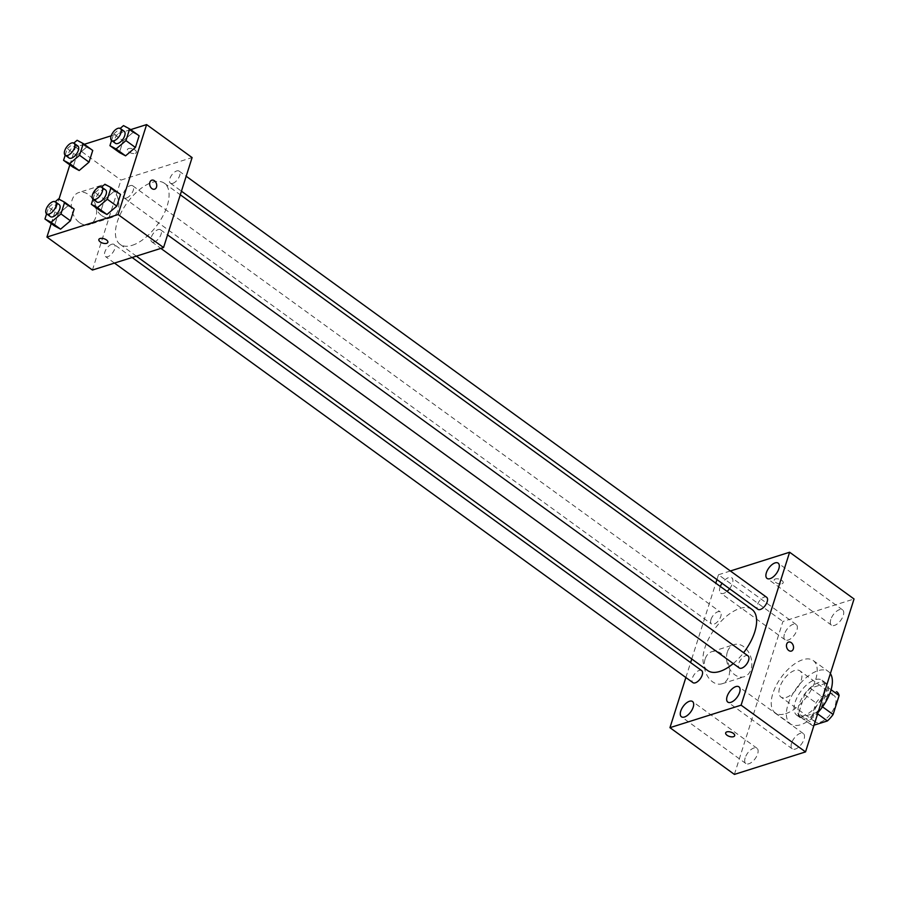<?xml version="1.0" encoding="UTF-8"?>
<svg xmlns="http://www.w3.org/2000/svg" width="899" height="899" viewBox="0 0 899 899"><rect width="100%" height="100%" fill="white"/><g stroke="black" fill="none" stroke-linecap="round" stroke-linejoin="round"><path stroke-width="0.67" stroke-dasharray="4.5 3.37" d="M786.153 697.444A16.171 8.012 -54 0 0 799.402 684.645A16.171 8.012 -54 0 0 799.93 670.856A16.171 8.012 -54 0 0 783.95 679.239A16.171 8.012 -54 0 0 780.939 697.04A16.171 8.012 -54 0 0 786.153 697.444M820.27 722.178A16.171 8.012 -54 0 0 833.508 709.378A16.171 8.012 -54 0 0 834.047 695.601A16.171 8.012 -54 0 0 818.068 703.984A16.171 8.012 -54 0 0 815.056 721.785A16.171 8.012 -54 0 0 820.27 722.178M831.092 689.747L827.743 687.319A20.868 10.338 -54 0 0 825.428 683.543A20.868 10.338 -54 0 0 825.304 683.454L810.325 688.196A20.868 10.338 -54 0 0 804.616 694.635L798.615 713.57L809.988 721.818L815.989 702.883A20.868 10.338 -54 0 1 821.697 696.444L836.666 691.702M814.022 725.167L812.426 725.673A20.868 10.338 -54 0 1 812.291 725.583A20.868 10.338 -54 0 1 809.988 721.818M827.743 687.319L821.731 706.254L822.54 706.839M817.618 713.84L816.022 712.693L801.054 717.424L812.426 725.673M816.022 712.693A20.868 10.338 -54 0 0 821.731 706.254M798.615 713.57A20.868 10.338 -54 0 0 800.919 717.335A20.868 10.338 -54 0 0 801.054 717.424M827.406 695.938A21.565 10.676 126 0 1 814.842 714.188A21.565 10.676 126 0 1 800.515 717.896A21.565 10.676 126 0 1 804.526 694.174A21.565 10.676 126 0 1 825.833 682.993A21.565 10.676 126 0 1 827.406 695.938M823.619 693.185A21.565 10.676 -54 0 0 822.046 680.24A21.565 10.676 -54 0 0 800.739 691.421A21.565 10.676 -54 0 0 796.728 715.143A21.565 10.676 -54 0 0 803.684 715.683A21.565 10.676 -54 0 0 823.619 693.185M804.616 694.635L815.989 702.883M810.325 688.196L821.697 696.444M830.373 673.598A32.342 16.025 -54 0 0 828.372 671.508A32.342 16.025 -54 0 0 796.413 688.286A32.342 16.025 -54 0 0 790.401 723.875A32.342 16.025 -54 0 0 800.829 724.684A32.342 16.025 -54 0 0 818.068 712.39M785.659 713.682A32.342 16.025 -54 0 0 812.157 688.083A32.342 16.025 -54 0 0 813.213 660.518A32.342 16.025 -54 0 0 781.253 677.284A32.342 16.025 -54 0 0 775.23 712.873A32.342 16.025 -54 0 0 785.659 713.682M784.422 634.166A9.44 4.675 -54 0 0 785.108 639.83A9.44 4.675 -54 0 0 794.435 634.93A9.44 4.675 -54 0 0 796.199 624.547A9.44 4.675 -54 0 0 789.918 626.165A9.44 4.675 -54 0 0 784.422 634.166M745.181 757.846A9.44 4.675 -54 0 0 745.867 763.521A9.44 4.675 -54 0 0 755.205 758.621A9.44 4.675 -54 0 0 756.958 748.238A9.44 4.675 -54 0 0 750.687 749.856A9.44 4.675 -54 0 0 745.181 757.846M791.569 743.17A9.44 4.675 -54 0 0 792.255 748.845A9.44 4.675 -54 0 0 801.582 743.945A9.44 4.675 -54 0 0 803.346 733.562A9.44 4.675 -54 0 0 797.065 735.18A9.44 4.675 -54 0 0 791.569 743.17M830.8 619.478A9.44 4.675 -54 0 0 831.485 625.153A9.44 4.675 -54 0 0 840.823 620.254A9.44 4.675 -54 0 0 842.577 609.87A9.44 4.675 -54 0 0 836.306 611.489A9.44 4.675 -54 0 0 830.8 619.478M734.393 774.41L782.905 621.49L854.05 598.981M720.324 586.474A9.44 4.675 -54 0 0 719.975 587.418A9.44 4.675 -54 0 0 720.672 593.093A9.44 4.675 -54 0 0 727.066 591.373M729.572 588.755A9.44 4.675 -54 0 0 731.752 577.81A9.44 4.675 -54 0 0 722.021 583.282M716.93 579.585L718.47 574.753L782.905 621.49M685.87 677.52L690.612 662.585M691.747 658.978L715.795 583.193M705.108 659.113A16.845 12.159 72.4 0 0 708.243 677.329A16.845 12.159 72.4 0 0 722.043 683.768A16.845 12.159 72.4 0 0 728.55 664.035A16.845 12.159 72.4 0 0 711.873 651.651A16.845 12.159 72.4 0 0 705.108 659.113M727.336 652.09A16.845 12.159 72.4 0 0 730.471 670.294A16.845 12.159 72.4 0 0 744.26 676.733A16.845 12.159 72.4 0 0 750.777 657.012A16.845 12.159 72.4 0 0 734.101 644.617A16.845 12.159 72.4 0 0 727.336 652.09M788.569 642.077L788.569 642.077A4.72 3.405 72.4 0 0 786.749 647.595A4.72 3.405 72.4 0 0 791.412 651.067L791.412 651.067M725.673 732.865L725.673 732.865A4.72 2.281 17.6 0 1 726.853 731.887A4.72 2.281 17.6 0 1 732.157 732.629A4.72 2.281 17.6 0 1 734.663 735.719L734.663 735.719M718.47 574.753L730.393 570.977M781.995 583.766A4.72 2.281 -162.4 0 0 783.175 582.788A4.72 2.281 -162.4 0 0 779.366 579.192A4.72 2.281 -162.4 0 0 774.185 579.934A4.72 2.281 -162.4 0 0 776.691 583.013A4.72 2.281 -162.4 0 0 781.995 583.766A4.72 2.281 -162.4 0 0 783.175 582.799A4.72 2.281 -162.4 0 0 779.366 579.192A4.72 2.281 -162.4 0 0 774.185 579.945A4.72 2.281 -162.4 0 0 776.691 583.024A4.72 2.281 -162.4 0 0 781.995 583.777M710.985 619.523A7.439 3.686 -54 0 0 711.525 623.996A7.439 3.686 -54 0 0 713.93 624.176A7.439 3.686 -54 0 0 720.02 618.287A7.439 3.686 -54 0 0 720.268 611.949A7.439 3.686 -54 0 0 715.323 613.23A7.439 3.686 -54 0 0 710.985 619.523M748.047 655.922A7.439 3.686 -54 0 0 743.102 657.203A7.439 3.686 -54 0 0 738.764 663.496A7.439 3.686 -54 0 0 739.304 667.968M766.645 597.273A7.439 3.686 -54 0 0 759.295 601.128A7.439 3.686 -54 0 0 757.913 609.308M701.658 670.598A7.439 3.686 -54 0 0 699.265 670.418A7.439 3.686 -54 0 0 692.376 678.172A7.439 3.686 -54 0 0 692.927 682.644M733.247 663.574A37.736 18.688 -54 0 0 743.597 652.696M751.935 609.41A37.736 18.688 -54 0 0 714.66 628.985A37.736 18.688 -54 0 0 707.637 670.497M132.277 245.292A37.736 18.688 -54 0 0 163.18 215.434A37.736 18.688 -54 0 0 164.416 183.272A37.736 18.688 -54 0 0 127.13 202.837A37.736 18.688 -54 0 0 120.106 244.359A37.736 18.688 -54 0 0 132.277 245.292M111.734 244.27A7.439 3.686 126 0 1 114.139 244.449A7.439 3.686 126 0 1 112.757 252.641A7.439 3.686 126 0 1 105.397 256.496A7.439 3.686 126 0 1 105.644 250.158A7.439 3.686 126 0 1 111.734 244.27M172.788 183.351A7.439 3.686 -54 0 0 178.879 177.463A7.439 3.686 -54 0 0 179.126 171.125A7.439 3.686 -54 0 0 171.776 174.979A7.439 3.686 -54 0 0 170.394 183.171A7.439 3.686 -54 0 0 172.788 183.351M154.19 242.011A7.439 3.686 -54 0 0 160.28 236.122A7.439 3.686 -54 0 0 160.516 229.773A7.439 3.686 -54 0 0 153.167 233.639A7.439 3.686 -54 0 0 151.785 241.82A7.439 3.686 -54 0 0 154.19 242.011M126.411 198.027A7.439 3.686 -54 0 0 132.501 192.139A7.439 3.686 -54 0 0 132.737 185.801A7.439 3.686 -54 0 0 125.388 189.655A7.439 3.686 -54 0 0 124.006 197.847A7.439 3.686 -54 0 0 126.411 198.027M92.428 270.048L120.96 180.092L192.105 157.572M65.189 155.179L67.268 148.65L76.741 155.527L73.033 167.203L76.741 155.527L86.596 147.144L92.743 150.459L86.596 147.144L77.123 140.278M92.968 199.162L95.047 192.622L104.52 199.499L100.812 211.186L104.52 199.499L114.375 191.116L120.522 194.431L114.375 191.116L104.902 184.25M69.83 164.888L75.471 147.099L84.27 144.312M111.195 135.794L130.658 129.636M51.232 223.536L58.963 199.162M111.577 140.502L113.645 133.973L123.118 140.84L119.421 152.527L123.118 140.84L132.985 132.468L139.131 135.783L132.985 132.468L123.5 125.602M46.579 213.838L48.658 207.298L58.132 214.176L54.423 225.863L58.132 214.176L67.987 205.804L74.145 209.107L67.987 205.804L58.514 198.926M75.471 147.099L120.96 180.092M79.494 222.626A16.845 12.159 72.4 0 0 89.035 224.626A16.845 12.159 72.4 0 0 95.541 204.905A16.845 12.159 72.4 0 0 78.865 192.51A16.845 12.159 72.4 0 0 71.302 205.916A16.845 12.159 72.4 0 0 79.494 222.626M135.21 153.369A4.72 2.281 -162.4 0 0 136.39 152.392A4.72 2.281 -162.4 0 0 132.58 148.785A4.72 2.281 -162.4 0 0 127.4 149.537A4.72 2.281 -162.4 0 0 129.905 152.616A4.72 2.281 -162.4 0 0 135.21 153.369A4.72 2.281 -162.4 0 0 136.39 152.392A4.72 2.281 -162.4 0 0 132.58 148.796A4.72 2.281 -162.4 0 0 127.4 149.537A4.72 2.281 -162.4 0 0 129.905 152.616A4.72 2.281 -162.4 0 0 135.21 153.369M98.856 239.494L98.868 239.494A4.72 2.281 17.6 0 1 100.047 238.505A4.72 2.281 17.6 0 1 105.352 239.258A4.72 2.281 17.6 0 1 107.858 242.337L107.858 242.348M101.711 215.591A16.845 12.159 72.4 0 0 111.251 217.603A16.845 12.159 72.4 0 0 117.769 197.87A16.845 12.159 72.4 0 0 101.093 185.475A16.845 12.159 72.4 0 0 93.518 198.881A16.845 12.159 72.4 0 0 101.711 215.591M154.617 189.183L154.617 189.183A4.72 3.405 -107.6 0 1 151.942 188.621A4.72 3.405 -107.6 0 1 149.65 183.947A4.72 3.405 -107.6 0 1 151.774 180.193L151.774 180.193M48.658 207.298L55.21 201.724M59.177 204.59A7.439 3.686 -54 0 0 51.827 208.444A7.439 3.686 -54 0 0 50.434 216.637M58.132 214.176L67.987 205.804M67.268 148.65L73.819 143.076M77.775 145.941A7.439 3.686 -54 0 0 70.425 149.796A7.439 3.686 -54 0 0 69.043 157.977M76.741 155.527L86.596 147.144M95.047 192.622L101.598 187.048M105.554 189.914A7.439 3.686 -54 0 0 98.205 193.768A7.439 3.686 -54 0 0 96.822 201.96M104.52 199.499L114.375 191.116M113.645 133.973L120.208 128.4M124.163 131.265A7.439 3.686 -54 0 0 116.814 135.12A7.439 3.686 -54 0 0 115.432 143.301M123.118 140.84L132.985 132.468M834.047 695.601L799.93 670.856M815.056 721.785L780.939 697.04M796.728 715.143L800.515 717.896M822.046 680.24L825.833 682.993M800.919 717.335L812.291 725.583M775.23 712.873L790.401 723.875M813.213 660.518L828.372 671.508M796.199 624.547L731.752 577.81M785.108 639.83L720.672 593.093M756.958 748.238L692.522 701.501M745.867 763.521L681.431 716.784M803.346 733.562L738.899 686.814M792.255 748.845L727.819 702.108M842.577 609.87L778.141 563.134M831.485 625.153L767.049 578.417M722.043 683.768L744.26 676.733M711.873 651.651L734.101 644.617M120.106 244.359L136.356 256.148M164.416 183.272L180.294 194.791M132.108 257.485L114.139 244.449M114.465 263.07L105.397 256.496M170.394 183.171L181.441 191.184M179.126 171.125L186.183 176.238M151.785 241.82L160.854 248.394M160.516 229.773L167.574 234.897M124.006 197.847L711.525 623.996M132.737 185.801L720.268 611.949M101.093 185.475L78.865 192.51M111.251 217.603L89.035 224.626"/><path stroke-width="1.35" d="M831.092 689.747L839.115 695.568A20.868 10.338 -54 0 0 836.8 691.792A20.868 10.338 -54 0 0 836.666 691.702L836.8 691.792M839.115 695.568L833.103 714.503A20.868 10.338 -54 0 1 827.395 720.942L814.022 725.167M822.54 706.839L833.103 714.503M817.618 713.84L827.395 720.942M818.068 712.39A32.342 16.025 -54 0 0 830.373 673.598M730.393 570.977L789.614 552.233L854.05 598.981L805.538 751.901L734.393 774.41L669.957 727.673L685.87 677.52M727.066 591.373A9.44 4.675 -54 0 0 729.572 588.755M722.021 583.282A9.44 4.675 -54 0 0 720.324 586.474M680.745 711.109A9.44 4.675 -54 0 0 681.431 716.784A9.44 4.675 -54 0 0 690.758 711.884A9.44 4.675 -54 0 0 692.522 701.501A9.44 4.675 -54 0 0 686.24 703.119A9.44 4.675 -54 0 0 680.745 711.109M727.122 696.433A9.44 4.675 -54 0 0 727.819 702.108A9.44 4.675 -54 0 0 737.146 697.208A9.44 4.675 -54 0 0 738.899 686.814A9.44 4.675 -54 0 0 732.629 688.443A9.44 4.675 -54 0 0 727.122 696.433M766.364 572.742A9.44 4.675 -54 0 0 767.049 578.417A9.44 4.675 -54 0 0 776.388 573.517A9.44 4.675 -54 0 0 778.141 563.134A9.44 4.675 -54 0 0 771.87 564.752A9.44 4.675 -54 0 0 766.364 572.742M690.612 662.585L691.747 658.978M715.795 583.193L716.93 579.585M789.614 552.233L741.102 705.164L805.538 751.901M791.412 651.067A4.72 3.405 72.4 0 0 793.536 647.314A4.72 3.405 72.4 0 0 791.244 642.639A4.72 3.405 72.4 0 0 788.569 642.077A4.72 3.405 72.4 0 0 786.749 647.595A4.72 3.405 72.4 0 0 791.412 651.067A4.72 3.405 72.4 0 0 793.536 647.314A4.72 3.405 72.4 0 0 791.244 642.639A4.72 3.405 72.4 0 0 788.569 642.077M741.102 705.164L669.957 727.673M726.853 731.887A4.72 2.281 17.6 0 1 732.157 732.64A4.72 2.281 17.6 0 1 734.663 735.719A4.72 2.281 17.6 0 1 729.482 736.461A4.72 2.281 17.6 0 1 725.673 732.865A4.72 2.281 17.6 0 1 726.853 731.887M734.663 735.719A4.72 2.281 17.6 0 1 729.482 736.461A4.72 2.281 17.6 0 1 725.673 732.865M160.854 248.394L739.304 667.968A7.439 3.686 -54 0 0 741.709 668.148A7.439 3.686 -54 0 0 747.799 662.26A7.439 3.686 -54 0 0 748.047 655.922L167.574 234.897M181.441 191.184L757.913 609.308A7.439 3.686 -54 0 0 760.307 609.5A7.439 3.686 -54 0 0 766.409 603.611A7.439 3.686 -54 0 0 766.645 597.273L186.183 176.238M114.465 263.07L692.927 682.644A7.439 3.686 -54 0 0 700.276 678.79A7.439 3.686 -54 0 0 701.658 670.598L132.108 257.485M136.356 256.148L707.637 670.497A37.736 18.688 -54 0 0 719.796 671.441A37.736 18.688 -54 0 0 733.247 663.574M743.597 652.696A37.736 18.688 -54 0 0 751.935 609.41L180.294 194.791M130.658 129.636L146.616 124.59L192.105 157.572L163.562 247.54L92.428 270.048L46.939 237.055L51.232 223.536M146.616 124.59L118.084 214.546L163.562 247.54M151.953 188.621A4.72 3.405 -107.6 0 1 149.65 183.947A4.72 3.405 -107.6 0 1 151.774 180.193A4.72 3.405 -107.6 0 1 156.437 183.654A4.72 3.405 -107.6 0 1 154.617 189.183A4.72 3.405 -107.6 0 1 151.953 188.621M92.743 150.459L89.035 162.146L79.179 170.518L73.033 167.203L79.179 170.518L89.035 162.146L92.743 150.459L83.27 143.582L79.561 155.269L69.706 163.64L63.559 160.337L65.189 155.179M120.522 194.431L116.814 206.118L106.959 214.49L100.812 211.186L106.959 214.49L116.814 206.118L120.522 194.431L111.049 187.554L107.341 199.241L97.485 207.624L91.338 204.309L92.968 199.162M84.27 144.312L111.195 135.794M58.963 199.162L69.83 164.888M118.084 214.546L46.939 237.055M139.131 135.783L135.423 147.47L125.568 155.842L119.421 152.527L125.568 155.842L135.423 147.47L139.131 135.783L129.658 128.905L125.95 140.592L116.095 148.964L109.936 145.66L111.577 140.502M74.145 209.107L70.437 220.794L60.581 229.166L54.423 225.863L60.581 229.166L70.437 220.794L74.145 209.107L64.661 202.23L60.952 213.917L51.097 222.3L44.95 218.985L46.579 213.838M100.036 238.516A4.72 2.281 17.6 0 1 105.352 239.269A4.72 2.281 17.6 0 1 107.858 242.348A4.72 2.281 17.6 0 1 102.666 243.09A4.72 2.281 17.6 0 1 98.856 239.494A4.72 2.281 17.6 0 1 100.036 238.516M107.858 242.337A4.72 2.281 17.6 0 1 102.666 243.09A4.72 2.281 17.6 0 1 98.868 239.494M151.774 180.193A4.72 3.405 -107.6 0 1 156.437 183.654A4.72 3.405 -107.6 0 1 154.617 189.183M55.21 201.724L58.514 198.926L64.661 202.23M46.647 213.883L50.434 216.637A7.439 3.686 -54 0 0 52.839 216.816A7.439 3.686 -54 0 0 58.929 210.928A7.439 3.686 -54 0 0 59.177 204.59L55.39 201.837A7.439 3.686 -54 0 0 48.029 205.702A7.439 3.686 -54 0 0 46.647 213.883A7.439 3.686 -54 0 0 49.052 214.063A7.439 3.686 -54 0 0 55.142 208.186A7.439 3.686 -54 0 0 55.39 201.837M60.952 213.917L70.437 220.794M51.097 222.3L60.581 229.166M44.95 218.985L54.423 225.863M73.819 143.076L77.123 140.278L83.27 143.582M65.256 155.235L69.043 157.977A7.439 3.686 -54 0 0 71.448 158.168A7.439 3.686 -54 0 0 77.539 152.279A7.439 3.686 -54 0 0 77.775 145.941L73.988 143.188A7.439 3.686 -54 0 0 66.638 147.043A7.439 3.686 -54 0 0 65.256 155.235A7.439 3.686 -54 0 0 67.65 155.415A7.439 3.686 -54 0 0 73.74 149.526A7.439 3.686 -54 0 0 73.988 143.188M79.561 155.269L89.035 162.146M69.706 163.64L79.179 170.518M63.559 160.337L73.033 167.203M101.598 187.048L104.902 184.25L111.049 187.554M93.035 199.207L96.822 201.96A7.439 3.686 -54 0 0 99.227 202.14A7.439 3.686 -54 0 0 105.318 196.252A7.439 3.686 -54 0 0 105.554 189.914L101.767 187.161A7.439 3.686 -54 0 0 94.417 191.026A7.439 3.686 -54 0 0 93.035 199.207A7.439 3.686 -54 0 0 95.429 199.387A7.439 3.686 -54 0 0 101.52 193.499A7.439 3.686 -54 0 0 101.767 187.161M107.341 199.241L116.814 206.118M97.485 207.624L106.959 214.49M91.338 204.309L100.812 211.186M120.208 128.4L123.5 125.602L129.658 128.905M111.645 140.559L115.432 143.301A7.439 3.686 -54 0 0 117.825 143.492A7.439 3.686 -54 0 0 123.916 137.603A7.439 3.686 -54 0 0 124.163 131.265L120.376 128.512A7.439 3.686 -54 0 0 113.027 132.367A7.439 3.686 -54 0 0 111.645 140.559A7.439 3.686 -54 0 0 114.038 140.738A7.439 3.686 -54 0 0 120.129 134.85A7.439 3.686 -54 0 0 120.376 128.512M125.95 140.592L135.423 147.47M116.095 148.964L125.568 155.842M109.936 145.66L119.421 152.527"/></g></svg>
